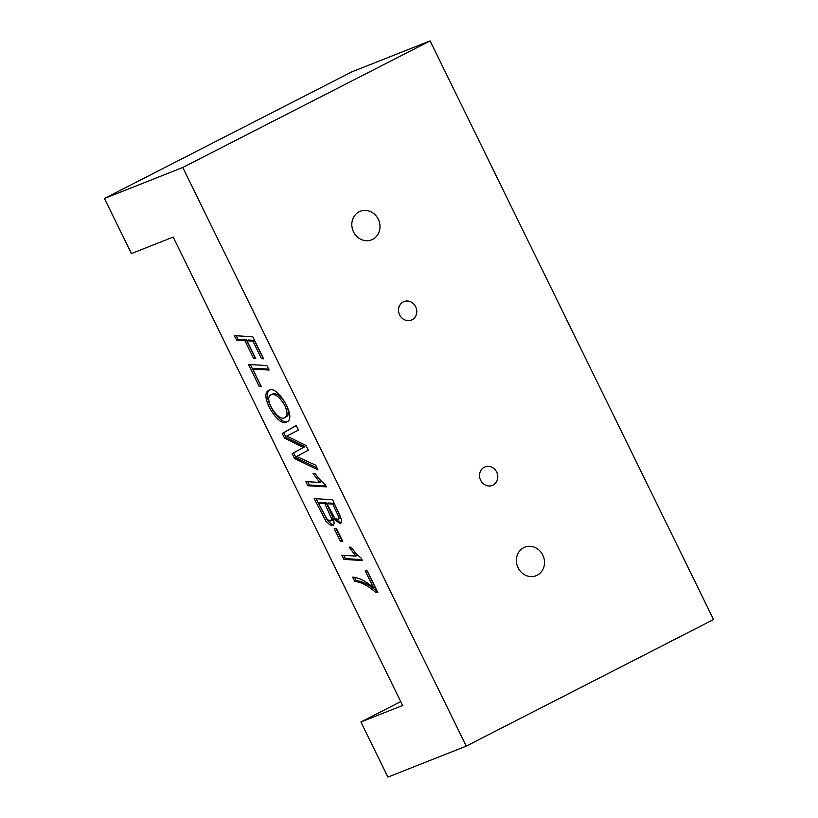<?xml version="1.0" encoding="UTF-8"?>
<svg xmlns="http://www.w3.org/2000/svg" width="818" height="818" viewBox="0 0 818 818"><rect width="100%" height="100%" fill="white"/><g stroke="black" fill="none" stroke-linecap="round" stroke-linejoin="round"><path stroke-width="1.23" d="M400.738 701.609L360.912 721.987L402.64 705.484L173.171 237.067L131.432 253.57L104.438 198.467L182.772 167.486L430.094 40.9L713.562 619.533L466.25 746.118L182.772 167.486M236.514 340.104L244.868 340.615L253.641 358.519L255.737 358.662L246.964 340.758L252.905 341.126L261.494 358.673L263.58 358.816L252.793 336.791L234.326 335.636L236.514 340.104L237.997 339.337L246.351 339.859L244.868 340.615M259.183 386.393L261.259 386.515L252.701 369.041L269.081 370.043L266.893 365.574L248.427 364.429L259.183 386.393L260.84 385.646M332.629 499.757L341.3 519.185L341.341 522.16L340.268 523.622L333.417 518.827L334.225 523.428L333.008 525.524L329.838 524.849L325.953 521.189L314.163 498.612L332.629 499.757M362.435 560.514L343.949 559.4L341.914 555.248L355.85 556.087L349.143 547.119L351.229 547.232C354.603 552.017 357.957 555.647 361.27 558.121L362.435 560.514M360.912 721.987L387.906 777.1L466.25 746.118M284.552 438.162L303.406 447.477L292.149 453.673L294.531 458.54L317.957 469.818L315.697 465.197L296.648 456.495L308.314 450.135L306.065 445.534L286.781 436.014L298.498 430.084L296.228 425.462L282.251 433.468L284.552 438.162L286.034 437.405L304.889 446.71L303.406 447.477M375.759 592.416C368.018 585.616 361.024 581.976 354.767 581.496L352.63 577.119C358.877 577.62 365.81 581.138 373.427 587.651L365.165 570.79L367.262 570.954L377.834 592.539L375.759 592.416L377.241 591.649C369.501 584.86 362.507 581.22 356.249 580.739L354.767 581.496M342.752 541.434L340.452 541.291L334.225 528.581L336.515 528.714L342.752 541.434M326.362 486.874L307.854 485.739L305.82 481.587L319.777 482.446L313.059 473.448L315.135 473.571C318.519 478.366 321.863 481.996 325.175 484.46L326.362 486.874M268.703 390.513C276.617 383.57 297.077 417.528 287.179 421.73C278.948 428.734 258.877 395.217 268.427 390.636L268.703 390.513M104.438 198.467L351.75 71.882L430.094 40.9M353.529 231.893A15.348 13.875 -111.6 0 1 360.247 211.289A15.348 13.875 -111.6 0 1 378.806 220.461A15.348 13.875 -111.6 0 1 371.536 239.848A15.348 13.875 -111.6 0 1 353.529 231.893M518.08 567.784A15.348 13.875 -111.6 0 1 524.798 547.181A15.348 13.875 -111.6 0 1 543.346 556.352A15.348 13.875 -111.6 0 1 536.087 575.729A15.348 13.875 -111.6 0 1 518.08 567.784M480.647 480.278A9.959 8.998 -111.6 0 1 485.002 466.914A9.959 8.998 -111.6 0 1 497.037 472.865A9.959 8.998 -111.6 0 1 492.324 485.432A9.959 8.998 -111.6 0 1 480.647 480.278M399.654 314.95A9.959 8.998 -111.6 0 1 404.01 301.586A9.959 8.998 -111.6 0 1 416.045 307.537A9.959 8.998 -111.6 0 1 411.331 320.104A9.959 8.998 -111.6 0 1 399.654 314.95M296.269 425.534L283.734 432.712L286.034 437.405M283.734 432.712L282.251 433.468M304.889 446.71L292.149 453.673M293.631 452.916L296.024 457.783L294.531 458.54M296.024 457.783L317.016 467.886M299.766 454.972L296.648 456.495M292.323 433.356L286.781 436.014M356.249 580.739L354.572 577.293M367.098 570.944L374.91 586.895L373.427 587.651M362.006 559.635L345.431 558.643L343.949 559.4M345.431 558.643L343.826 555.361M351.188 547.232L357.333 555.33L355.85 556.087M342.323 540.555L340.452 541.291M341.934 540.534L336.137 528.694M340.912 523.07L335.257 518.581M334.807 518.111L333.417 518.827M333.785 524.911L331.321 524.082L327.435 520.432L316.075 498.735M324.848 503.612L318.437 503.223L326.893 518.909L329.01 520.677L330.758 520.933L331.617 518.755L324.848 503.612L326.331 502.855L319.92 502.456L318.437 503.223M332.742 504.103L326.924 503.735L334.797 518.091L337.926 519.522L338.672 518.367L338.427 516.23L332.742 504.103L334.225 503.346L328.407 502.978L326.924 503.735M332.323 520.136L333.1 517.999L326.331 502.855M337.998 519.491L340.155 517.61L339.92 515.463L334.225 503.346M325.932 485.994L309.337 484.972L307.854 485.739M309.337 484.972L307.742 481.71M315.104 473.571L321.259 481.69L319.777 482.446M285.083 417.344C287.67 415.881 287.588 411.965 284.817 405.595C279.766 396.883 275.073 393.325 270.748 394.93L270.574 395.002C263.314 399.204 279.224 423.182 285.083 417.344L286.566 416.587C289.153 415.125 289.071 411.209 286.3 404.838C281.249 396.116 276.566 392.568 272.23 394.164L272.057 394.245M287.875 421.29C279.695 426.076 261.637 396.454 269.214 390.339M250.349 364.552L260.676 385.636M268.652 369.163L254.183 368.284L252.701 369.041M236.238 335.758L237.997 339.337M246.351 339.859L255.124 357.763L253.641 358.519M252.905 341.126L254.388 340.37L248.447 340.002L246.964 340.758M254.388 340.37L262.977 357.916L261.494 358.673M330.881 520.872L332.364 520.115M272.057 394.256L270.574 395.012"/></g></svg>
